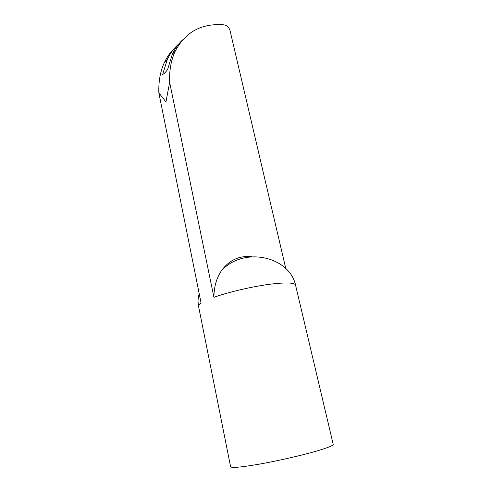 <?xml version="1.0" encoding="UTF-8"?>
<svg xmlns="http://www.w3.org/2000/svg" width="492" height="492" viewBox="0 0 492 492"><rect width="100%" height="100%" fill="white"/><g stroke="black" fill="none" stroke-linecap="round" stroke-linejoin="round"><path stroke-width="0.74" d="M182.581 39.895C178.405 43.831 174.986 48.597 172.323 54.194L167.631 69.446C165.786 72.103 164.125 73.769 162.637 74.458L167.354 59.298C170.595 52.552 174.912 47.017 180.306 42.699M199.18 293.583C197.649 300.255 197.901 300.969 198.547 306.245C198.374 305.403 199.223 304.351 201.093 303.097L158.855 92.853C158.467 81.242 160.367 71.014 164.556 62.17L167.354 59.298M174.752 48.001C170.607 51.918 167.206 56.641 164.556 62.17M285.803 268.577L230.01 30.479C228.915 27.294 226.904 25.418 223.958 24.846C201.732 23.075 185.484 31.863 175.22 51.223C171.032 60.165 169.174 70.553 169.648 82.379L165.952 101.899L158.855 92.853M198.547 306.245L230.6 466.73C231.584 468.144 241.48 467.228 260.293 463.968C278.312 460.74 300.969 455.561 315.729 451.318C327.488 447.886 333.312 445.567 333.207 444.356L295.544 285.096C289.444 256.639 243.823 245.877 221.314 270.877C216.455 278.183 213.983 286.996 213.909 297.316L169.648 82.379M251.941 256.719C239.34 255.379 229.131 260.096 221.314 270.877M213.909 297.316C230.459 291.313 259.284 284.985 277.131 283.441C288.743 282.463 294.88 283.017 295.544 285.096M172.323 54.194L175.22 51.223"/></g></svg>
